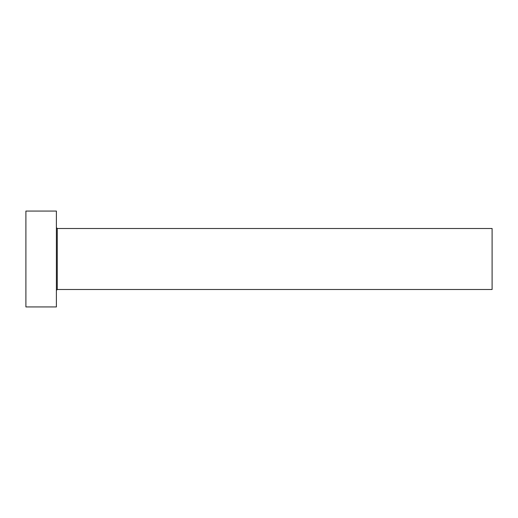 <?xml version="1.0" encoding="UTF-8"?>
<svg xmlns="http://www.w3.org/2000/svg" width="518" height="518" viewBox="0 0 518 518"><rect width="100%" height="100%" fill="white"/><g stroke="black" fill="none" stroke-linecap="round" stroke-linejoin="round"><path stroke-width="0.78" d="M57.271 289.497L57.271 228.503L492.1 228.503L492.1 289.497L57.271 289.497L56.397 290.371M56.397 259L56.397 306.928L25.9 306.928L25.9 211.072L56.397 211.072L56.397 259M57.271 228.503L56.397 227.629"/></g></svg>

